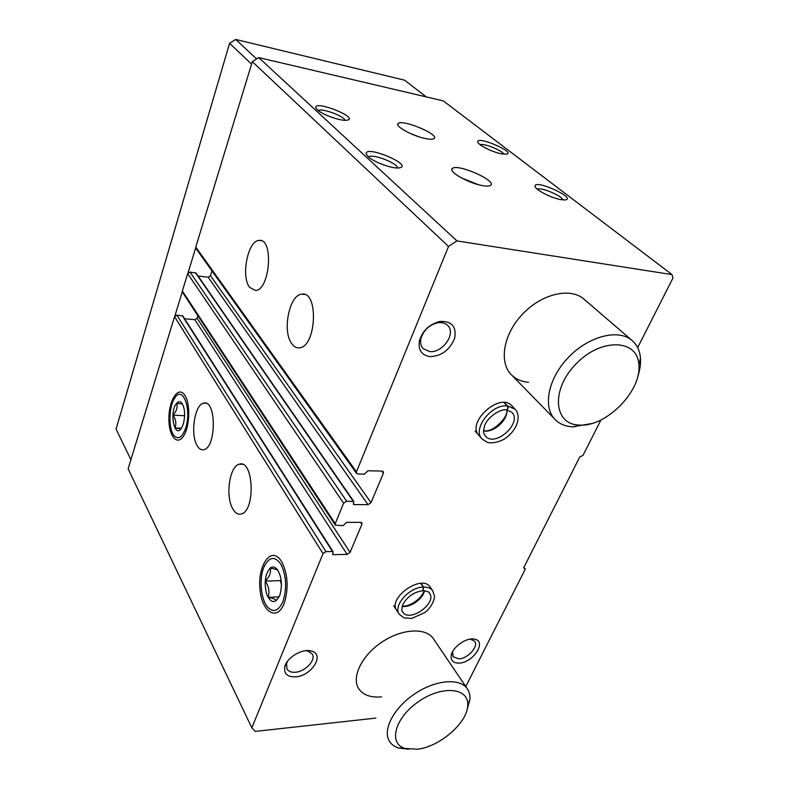 <?xml version="1.0" encoding="UTF-8"?>
<svg xmlns="http://www.w3.org/2000/svg" width="789" height="789" viewBox="0 0 789 789"><rect width="100%" height="100%" fill="white"/><g stroke="black" fill="none" stroke-linecap="round" stroke-linejoin="round"><path stroke-width="1.18" d="M292.029 344.053C281.92 332.011 289.119 294.613 301.802 294.189C318.717 290.687 316.507 346.499 299.642 347.781C296.772 348.196 294.238 346.953 292.029 344.053M249.718 287.443C240.615 276.732 247.894 240.112 259.236 240.428C273.961 238.12 270.035 290.342 255.478 290.46L249.718 287.443M375.899 718.098L255.301 731.393L251.839 727.813L322.997 553.651L325.975 551.639L332.455 551.521L333.106 551.797L332.642 554.381L333.293 554.667L347.14 554.381L350.069 552.389L361.895 524.32L361.835 522.86L360.603 522.328L346.647 522.377L343.126 525.661L335.305 525.119L335.246 523.679L343.6 503.224L346.647 501.173L353.837 501.508L353.373 504.299L354.005 504.585L368.019 504.664L371.017 502.642L383.395 473.242L383.306 471.625L382.123 471.092L367.999 470.747L364.39 474.13L357.782 473.982L356.539 473.41L356.441 471.812L448.517 246.474L252.322 61.641L258.713 57.577L443.319 100.893L672.06 274.621L672.938 278.063L637.66 347.614M356.539 473.41L195.978 248.486L195.771 247.065L252.322 61.641M335.305 525.119L182.525 292.305L182.358 291.013L187.664 273.625L190.031 272.097L196.037 273.063L353.837 501.508M232.854 508.974C225.141 496.498 229.52 465.904 239.343 464.208C253.585 458.942 255.764 510.868 241.276 513.994C238.1 514.842 235.29 513.166 232.854 508.974M197.112 445.578C190.06 434.285 194.735 404.086 203.769 403.14C216.462 399.224 216.492 447.886 203.71 449.72C201.205 450.233 199.006 448.852 197.112 445.578M281.87 562.024L280.282 559.657C270.341 546.511 257.49 566.117 259.995 589.344C261.899 612.875 277.876 622.126 284.602 602.125C288.675 587.499 287.768 574.136 281.87 562.024M185.159 395.851L184.399 394.697C178.127 385.86 168.964 400.191 168.905 418.121C168.511 436.139 177.446 446.899 183.975 435.321C189.745 426.001 190.386 404.086 185.159 395.851M251.839 727.813L128.134 468.804L174.547 316.636L176.874 315.127L182.841 315.975L333.106 551.797M482.099 185.523C468.045 183.107 447.531 171.183 452.452 168.432C457.699 163.333 497.632 181.026 490.551 185.366C489.219 186.263 486.399 186.322 482.099 185.523M425.31 138.519C412.341 135.994 394.293 125.944 398.179 123.518C402.331 118.902 439.927 134.633 434.088 138.568C432.845 139.475 429.916 139.466 425.31 138.519M368.157 156.656L366.244 154.003C364.331 144.219 415.122 165.66 399.086 167.899C392.518 168.964 373.73 162.139 368.157 156.656M560.515 199.578C550.761 197.881 534.774 189.449 535.031 186.184C534.508 178.699 578.081 198.72 564.924 199.962L560.515 199.578M317.306 109.77L315.817 107.768C313.736 99.483 360.159 117.975 347.052 120.214C341.361 121.437 322.316 114.76 317.306 109.77M501.015 153.737C491.863 151.932 477.71 144.693 477.779 141.882C476.95 135.343 517.18 152.829 506.094 154.22L501.015 153.737M448.517 246.474L456.939 240.911L258.713 57.577M456.939 240.911L672.06 274.621M600.991 419.906L582.963 455.45L579.807 456.88L523.659 567.814L525.316 569.116L465.766 686.529M525.316 569.116L523.896 567.35M396.699 610.37L396.867 610.617C387.024 598.259 421.701 573.662 430.104 586.996L432.697 590.665C430.804 588.19 427.776 586.986 423.604 587.055L423.101 590.636M478.903 435.36L479.11 435.607C465.776 422.756 499.792 391.729 511.864 405.822L512.071 406.039M295.441 676.863C287.078 677.001 283.557 673.52 284.878 666.409C287.097 657.415 302.197 648.479 310.935 650.945C325.512 653.677 311.882 676.143 295.441 676.863M459.395 663.085C453.636 663.302 450.894 660.926 451.16 655.975C451.772 647.631 466.309 637.098 474.406 639.11C487.198 640.964 473.538 662.513 459.395 663.085M429.926 356.618C421.553 355.218 418.052 349.951 419.432 340.799C422.608 330.591 429.443 324.141 439.917 321.458C451.752 320.945 456.653 326.557 454.642 338.284C449.769 350.02 441.524 356.125 429.926 356.618M528.571 382.29C521.687 381.718 516.036 379.282 511.617 374.982C498.717 362.605 503.165 334.536 522.377 314.298C541.412 293.902 570.122 287.107 583.85 299.021L584.294 299.396M381.511 696.874C370.603 697.811 362.96 695.02 358.601 688.501C351.273 677.051 361.934 655.294 381.984 642.049C401.936 628.655 425.695 627.354 433.26 638.528L467.246 688.718C469.327 691.706 470.214 695.316 469.919 699.537L466.96 710.12M184.577 318.697L194.804 319.693L197.092 318.194L197.881 315.699M198.069 276.002L208.138 277.205L210.476 275.686L211.975 270.903M480.097 144.663C483.677 143.026 502.356 150.531 503.767 154.18M318.243 110.559C321.448 107.777 344.201 116.091 344.971 120.313M537.27 189.182C540.751 186.855 562.182 195.84 562.863 199.923M368.601 157.041L368.68 156.962C371.895 153.273 397.843 163.205 397.459 167.968M429.522 351.559L423.091 348.59C420.803 346.026 420.083 342.692 420.941 338.58C423.545 330.236 429.117 324.979 437.668 322.79C441.86 322.139 445.193 323.007 447.679 325.403C456.535 333.333 442.442 353.452 429.522 351.559M470.175 639.1L474.633 641.161C478.972 646.181 468.084 658.509 459.05 658.874L453.113 656.773L452.6 651.694M305.451 650.728L307.858 651.014L312.217 653.953C316.31 659.929 305.254 671.774 295.194 672.248C291.19 672.494 288.439 671.409 286.94 668.973L286.565 663.657L287.669 661.083M410.477 133.558L418.722 136.734M461.21 177.791L478.302 184.646M130.915 459.701L116.062 429.078L229.589 43.306L235.674 39.45L404.57 80.172L426.238 96.879M256.603 58.919L235.674 39.45M174.892 315.994L182.298 291.703M188.019 272.964L195.702 247.785M251.563 64.136L229.589 43.306M591.375 423.594L572.538 426.819C565.486 426.405 559.756 424.068 555.357 419.797C542.487 407.489 547.901 378.681 568.327 357.496C588.574 336.153 618.329 328.54 632.009 340.424C637.078 344.793 639.899 350.77 640.481 358.354C640.855 364.035 639.948 370.071 637.759 376.452M579.047 425.054C553.513 424.462 550.692 389.302 576.295 363.64C601.494 337.505 637.867 339.171 638.883 364.814C641.753 390.752 606.692 426.543 580.339 425.103L579.047 425.054M408.455 749.254L398.406 747.972C394.401 746.641 391.423 744.421 389.47 741.305C382.241 730.072 393.721 707.881 414.639 693.916C435.449 679.802 459.829 677.751 467.246 688.718M417.401 749.234L404.856 748.406C387.744 743.376 395.161 717.083 419.255 701.115C443.093 684.803 469.573 688.047 467.709 705.81C467.118 723.079 439.453 746.897 417.401 749.234M185.563 428.378C182.101 437.55 178.255 439.966 174.024 435.617C168.412 429.147 168.688 407.232 174.448 398.494C182.417 383.987 192.24 409.383 185.563 428.378M183.235 424.216L181.756 427.618C174.625 440.232 168.846 411.7 176.687 403.218C178.561 401.177 180.336 401.197 182.022 403.297C185.02 408.672 185.425 415.655 183.235 424.216M182.496 404.017L176.756 403.278C177.791 407.361 176.529 411.316 172.988 415.142C175.927 419.472 176.578 423.742 174.941 427.954L180.434 428.782M184.636 415.714L172.988 415.142M181.371 428.24L174.941 427.954M282.896 601.642C278.497 611.09 273.438 612.935 267.708 607.195C260.893 599.66 258.95 579.027 263.832 567.291C268.98 556.58 274.71 555.624 281.032 564.441C286.417 576.049 287.038 588.446 282.896 601.642M279.592 595.764C275.085 603.989 270.755 603.398 266.603 593.999C263.901 582.657 265.114 573.997 270.233 568.031C272.639 566.285 274.986 566.778 277.274 569.5C281.683 576.621 282.541 585.152 279.848 595.093L279.592 595.764M277.935 570.437C276.919 569.589 274.385 568.81 270.321 568.1C271.219 572.38 269.542 576.729 265.282 581.128C268.812 586.365 269.769 591.76 268.142 597.322C273.379 598.328 276.061 599.462 276.18 600.725M281.032 579.471L280.578 580.615L265.282 581.128M279.119 596.869L268.142 597.322M280.578 580.615L281.436 585.32M504.033 402.558L507.149 405.891C490.995 404.136 471.97 429.561 482.118 439.029L487.129 442.215C487.602 442.797 495.038 444.069 504.003 439.226C518.353 430.104 521.204 414.836 514.99 409.146L507.495 405.911C508.372 407.735 508.086 409.077 506.637 409.935M504.368 402.587L507.495 405.911M506.508 409.925C507.85 409.057 508.067 407.716 507.149 405.891M420.695 583.387L423.279 587.075C409.126 587.144 392.587 606.139 399.352 614.375L403.889 617.836L411.641 618.468L424.798 612.58C432.905 606.544 434.907 597.036 434.463 596.139L432.697 590.665M421.02 583.367L423.604 587.055M402.4 611.524L402.745 612.077C401.591 611.574 401.581 609.128 402.725 604.739C407.134 596.671 413.88 591.987 422.963 590.685L423.279 587.075M356.441 471.812L195.771 247.065M343.6 503.224L187.664 273.625M335.246 523.679L182.358 291.013M322.997 553.651L174.547 316.636M325.975 551.639L176.874 315.127M332.455 551.521L182.269 315.659M333.293 554.667L332.642 553.651M347.14 554.381L194.804 319.693M350.069 552.389L197.092 318.194M361.895 524.32L360.534 522.328M346.647 501.173L190.031 272.097M353.206 501.232L195.494 272.757M354.005 504.585L353.324 503.599M368.019 504.664L208.138 277.205M371.017 502.642L210.476 275.686M383.395 473.242L381.797 471.082M483.578 430.912C493.46 433.161 508.116 420.044 506.903 410.004M485.077 435.666L485.482 436.139C495.097 447.836 522.87 422.648 511.785 412.233L506.637 409.984C509.497 415.408 493.332 433.329 483.578 430.666M402.153 606.356C410.3 607.905 423.052 598.969 424.482 590.724M402.587 611.83L402.745 612.077C409.501 623.024 437.579 603.033 429.423 593.111C429.62 592.144 427.51 591.336 423.101 590.685M203.769 403.14L205.939 403.268M259.236 240.428L261.297 240.714M239.343 464.208L242.282 464.287M301.802 294.189L304.761 294.534M478.154 142.75L477.779 141.882M316.241 108.586L315.817 107.768M535.514 187.338L535.031 186.184M366.816 155.157L366.244 154.003M420.941 338.58L419.432 340.799M437.668 322.79L439.917 321.458M452.314 653.016L451.16 655.975M471.319 639.238L474.406 639.11M286.565 663.657L284.878 666.409M307.858 651.014L310.935 650.945M398.179 123.518L397.794 124.563M452.452 168.432L451.9 169.822M632.009 340.424L583.85 299.021M554.854 419.284L511.114 374.469M638.883 364.814L640.481 358.354M580.339 425.103L574.007 426.869M467.709 705.81L469.919 699.537M404.856 748.406L398.406 747.972M475.205 431.139L481.901 438.783M511.864 405.822L514.99 409.146M485.284 435.922L485.482 436.139C484.466 433.329 482.404 435.37 484.535 425.833C488.322 415.192 502.978 408.238 506.508 409.964M393.622 605.705L399.185 614.128M402.272 605.972C408.436 607.54 422.115 598.713 424.097 590.695"/></g></svg>
